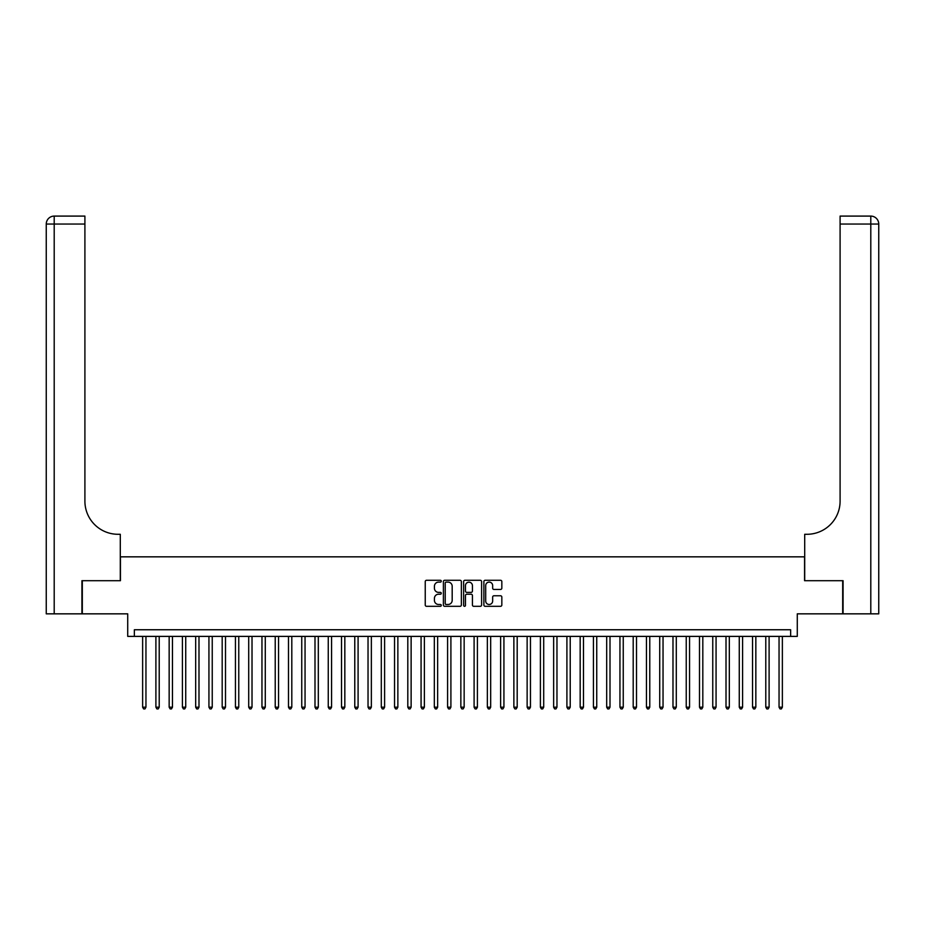 <?xml version="1.0" encoding="UTF-8"?>
<svg xmlns="http://www.w3.org/2000/svg" width="925" height="925" viewBox="0 0 925 925"><rect width="100%" height="100%" fill="white"/><g stroke="black" fill="none" stroke-linecap="round" stroke-linejoin="round"><path stroke-width="1.39" d="M441.283 581.189A0.913 0.913 0 0 0 440.381 580.276L426.552 580.276A1.307 1.307 0 0 0 425.246 581.582L425.246 605.008A1.307 1.307 0 0 0 426.552 606.314L440.381 606.314A0.913 0.913 0 0 0 441.283 605.401A0.913 0.913 0 0 0 440.381 604.487L438.589 604.487A4.163 4.163 0 0 1 434.426 600.325L434.426 598.371A4.163 4.163 0 0 1 438.589 594.208L440.381 594.208A0.913 0.913 0 0 0 441.283 593.295A0.913 0.913 0 0 0 440.381 592.382L438.589 592.382A4.163 4.163 0 0 1 434.426 588.219L434.426 586.265A4.163 4.163 0 0 1 438.589 582.102L440.381 582.102A0.913 0.913 0 0 0 441.283 581.189M500.529 589.456A1.307 1.307 0 0 0 501.836 588.15L501.836 581.582A1.307 1.307 0 0 0 500.529 580.276L485.174 580.276A1.307 1.307 0 0 0 483.879 581.582L483.879 605.008A1.307 1.307 0 0 0 485.174 606.314L500.529 606.314A1.307 1.307 0 0 0 501.836 605.008L501.836 597.064A1.307 1.307 0 0 0 500.529 595.769L493.962 595.769A1.307 1.307 0 0 0 492.655 597.064L492.655 601.007A3.48 3.48 0 0 1 489.175 604.487A3.48 3.48 0 0 1 485.694 601.007L485.694 585.583A3.48 3.48 0 0 1 489.175 582.102A3.48 3.48 0 0 1 492.655 585.583L492.655 588.15A1.307 1.307 0 0 0 493.962 589.456L500.529 589.456M790.644 636.388L797.281 636.388L797.281 613.842L842.687 613.842L842.687 580.703L804.565 580.703L804.565 556.838L120.435 556.838L120.435 580.703L82.313 580.703L82.313 613.842L127.719 613.842L127.719 636.388L790.644 636.388L790.644 629.752L134.356 629.752L134.356 636.388M461.367 581.582A1.307 1.307 0 0 0 460.06 580.276L444.705 580.276A1.307 1.307 0 0 0 443.399 581.582L443.399 605.008A1.307 1.307 0 0 0 444.705 606.314L460.06 606.314A1.307 1.307 0 0 0 461.367 605.008L461.367 581.582M464.94 580.276L480.295 580.276A1.307 1.307 0 0 1 481.601 581.582L481.601 605.008A1.307 1.307 0 0 1 480.295 606.314L473.727 606.314A1.307 1.307 0 0 1 472.421 605.008L472.421 595.503A1.307 1.307 0 0 0 471.126 594.208L466.767 594.208A1.307 1.307 0 0 0 465.46 595.503L465.46 605.401A0.913 0.913 0 0 1 464.547 606.314A0.913 0.913 0 0 1 463.633 605.401L463.633 581.582A1.307 1.307 0 0 1 464.94 580.276M446.139 582.102A0.913 0.913 0 0 0 445.226 583.016L445.226 603.574A0.913 0.913 0 0 0 446.139 604.487L448.024 604.487A4.163 4.163 0 0 0 452.186 600.325L452.186 586.265A4.163 4.163 0 0 0 448.024 582.102L446.139 582.102M472.421 585.652A3.48 3.48 0 0 0 468.94 582.172A3.48 3.48 0 0 0 465.46 585.652L465.46 591.087A1.307 1.307 0 0 0 466.767 592.382L471.126 592.382A1.307 1.307 0 0 0 472.421 591.087L472.421 585.652M142.635 636.388L142.635 707.186L145.953 707.186L145.953 636.388M145.953 707.186L144.959 708.908L143.629 708.908L142.635 707.186M81.92 580.703L120.296 580.703L120.296 534.292L118.042 534.292A33.15 33.15 0 0 1 84.903 501.153L84.903 224.047L54.205 224.047L54.205 613.842L81.92 613.842L81.92 580.703M54.205 613.842L46.25 613.842L46.25 224.047A7.955 7.955 0 0 1 54.205 216.092L84.903 216.092L84.903 224.047M46.25 534.292L46.25 224.047L54.205 224.047L54.205 216.092M118.042 534.292A33.15 33.15 0 0 1 84.903 501.153M843.08 580.703L804.704 580.703L804.704 534.292L806.958 534.292A33.15 33.15 0 0 0 840.097 501.153L840.097 216.092L870.795 216.092A7.955 7.955 0 0 1 878.75 224.047L878.75 613.842L843.08 613.842L843.08 580.703M806.958 534.292A33.15 33.15 0 0 0 840.097 501.153M870.795 613.842L870.795 224.047L878.75 224.047A7.955 7.955 0 0 0 870.795 216.092A7.955 7.955 0 0 1 878.75 224.047A7.955 7.955 0 0 0 870.795 216.092L870.795 224.047L840.097 224.047M155.897 636.388L155.897 707.186L159.216 707.186L159.216 636.388M159.216 707.186L158.221 708.908L156.892 708.908L155.897 707.186M169.159 636.388L169.159 707.186L172.466 707.186L172.466 636.388M172.466 707.186L171.472 708.908L170.154 708.908L169.159 707.186M182.41 636.388L182.41 707.186L185.728 707.186L185.728 636.388M185.728 707.186L184.734 708.908L183.404 708.908L182.41 707.186M195.672 636.388L195.672 707.186L198.991 707.186L198.991 636.388M198.991 707.186L197.996 708.908L196.667 708.908L195.672 707.186M208.934 636.388L208.934 707.186L212.241 707.186L212.241 636.388M212.241 707.186L211.247 708.908L209.929 708.908L208.934 707.186M222.185 636.388L222.185 707.186L225.503 707.186L225.503 636.388M225.503 707.186L224.509 708.908L223.179 708.908L222.185 707.186M235.447 636.388L235.447 707.186L238.766 707.186L238.766 636.388M238.766 707.186L237.771 708.908L236.442 708.908L235.447 707.186M248.709 636.388L248.709 707.186L252.016 707.186L252.016 636.388M252.016 707.186L251.022 708.908L249.704 708.908L248.709 707.186M261.96 636.388L261.96 707.186L265.278 707.186L265.278 636.388M265.278 707.186L264.284 708.908L262.954 708.908L261.96 707.186M275.222 636.388L275.222 707.186L278.541 707.186L278.541 636.388M278.541 707.186L277.546 708.908L276.217 708.908L275.222 707.186M288.484 636.388L288.484 707.186L291.803 707.186L291.803 636.388M291.803 707.186L290.808 708.908L289.479 708.908L288.484 707.186M301.747 636.388L301.747 707.186L305.053 707.186L305.053 636.388M305.053 707.186L304.059 708.908L302.741 708.908L301.747 707.186M314.997 636.388L314.997 707.186L318.316 707.186L318.316 636.388M318.316 707.186L317.321 708.908L315.992 708.908L314.997 707.186M328.259 636.388L328.259 707.186L331.578 707.186L331.578 636.388M331.578 707.186L330.583 708.908L329.254 708.908L328.259 707.186M341.522 636.388L341.522 707.186L344.828 707.186L344.828 636.388M344.828 707.186L343.834 708.908L342.516 708.908L341.522 707.186M354.772 636.388L354.772 707.186L358.091 707.186L358.091 636.388M358.091 707.186L357.096 708.908L355.767 708.908L354.772 707.186M368.034 636.388L368.034 707.186L371.353 707.186L371.353 636.388M371.353 707.186L370.358 708.908L369.029 708.908L368.034 707.186M381.297 636.388L381.297 707.186L384.603 707.186L384.603 636.388M384.603 707.186L383.609 708.908L382.291 708.908L381.297 707.186M394.547 636.388L394.547 707.186L397.866 707.186L397.866 636.388M397.866 707.186L396.871 708.908L395.542 708.908L394.547 707.186M407.809 636.388L407.809 707.186L411.128 707.186L411.128 636.388M411.128 707.186L410.133 708.908L408.804 708.908L407.809 707.186M421.072 636.388L421.072 707.186L424.378 707.186L424.378 636.388M424.378 707.186L423.384 708.908L422.066 708.908L421.072 707.186M434.322 636.388L434.322 707.186L437.641 707.186L437.641 636.388M437.641 707.186L436.646 708.908L435.317 708.908L434.322 707.186M447.584 636.388L447.584 707.186L450.903 707.186L450.903 636.388M450.903 707.186L449.908 708.908L448.579 708.908L447.584 707.186M460.847 636.388L460.847 707.186L464.153 707.186L464.153 636.388M464.153 707.186L463.159 708.908L461.841 708.908L460.847 707.186M474.097 636.388L474.097 707.186L477.416 707.186L477.416 636.388M477.416 707.186L476.421 708.908L475.092 708.908L474.097 707.186M487.359 636.388L487.359 707.186L490.678 707.186L490.678 636.388M490.678 707.186L489.683 708.908L488.354 708.908L487.359 707.186M500.622 636.388L500.622 707.186L503.928 707.186L503.928 636.388M503.928 707.186L502.934 708.908L501.616 708.908L500.622 707.186M513.872 636.388L513.872 707.186L517.191 707.186L517.191 636.388M517.191 707.186L516.196 708.908L514.867 708.908L513.872 707.186M527.134 636.388L527.134 707.186L530.453 707.186L530.453 636.388M530.453 707.186L529.458 708.908L528.129 708.908L527.134 707.186M540.397 636.388L540.397 707.186L543.703 707.186L543.703 636.388M543.703 707.186L542.709 708.908L541.391 708.908L540.397 707.186M553.647 636.388L553.647 707.186L556.966 707.186L556.966 636.388M556.966 707.186L555.971 708.908L554.642 708.908L553.647 707.186M566.909 636.388L566.909 707.186L570.228 707.186L570.228 636.388M570.228 707.186L569.233 708.908L567.904 708.908L566.909 707.186M580.172 636.388L580.172 707.186L583.478 707.186L583.478 636.388M583.478 707.186L582.484 708.908L581.166 708.908L580.172 707.186M593.422 636.388L593.422 707.186L596.741 707.186L596.741 636.388M596.741 707.186L595.746 708.908L594.417 708.908L593.422 707.186M606.684 636.388L606.684 707.186L610.003 707.186L610.003 636.388M610.003 707.186L609.008 708.908L607.679 708.908L606.684 707.186M619.947 636.388L619.947 707.186L623.253 707.186L623.253 636.388M623.253 707.186L622.259 708.908L620.941 708.908L619.947 707.186M633.197 636.388L633.197 707.186L636.516 707.186L636.516 636.388M636.516 707.186L635.521 708.908L634.192 708.908L633.197 707.186M646.459 636.388L646.459 707.186L649.778 707.186L649.778 636.388M649.778 707.186L648.783 708.908L647.454 708.908L646.459 707.186M659.722 636.388L659.722 707.186L663.04 707.186L663.04 636.388M663.04 707.186L662.046 708.908L660.716 708.908L659.722 707.186M672.984 636.388L672.984 707.186L676.291 707.186L676.291 636.388M676.291 707.186L675.296 708.908L673.978 708.908L672.984 707.186M686.234 636.388L686.234 707.186L689.553 707.186L689.553 636.388M689.553 707.186L688.558 708.908L687.229 708.908L686.234 707.186M699.497 636.388L699.497 707.186L702.815 707.186L702.815 636.388M702.815 707.186L701.821 708.908L700.491 708.908L699.497 707.186M712.759 636.388L712.759 707.186L716.066 707.186L716.066 636.388M716.066 707.186L715.071 708.908L713.753 708.908L712.759 707.186M726.009 636.388L726.009 707.186L729.328 707.186L729.328 636.388M729.328 707.186L728.333 708.908L727.004 708.908L726.009 707.186M739.272 636.388L739.272 707.186L742.59 707.186L742.59 636.388M742.59 707.186L741.596 708.908L740.266 708.908L739.272 707.186M752.534 636.388L752.534 707.186L755.841 707.186L755.841 636.388M755.841 707.186L754.846 708.908L753.528 708.908L752.534 707.186M765.784 636.388L765.784 707.186L769.103 707.186L769.103 636.388M769.103 707.186L768.108 708.908L766.779 708.908L765.784 707.186M779.047 636.388L779.047 707.186L782.365 707.186L782.365 636.388M782.365 707.186L781.371 708.908L780.041 708.908L779.047 707.186"/></g></svg>
